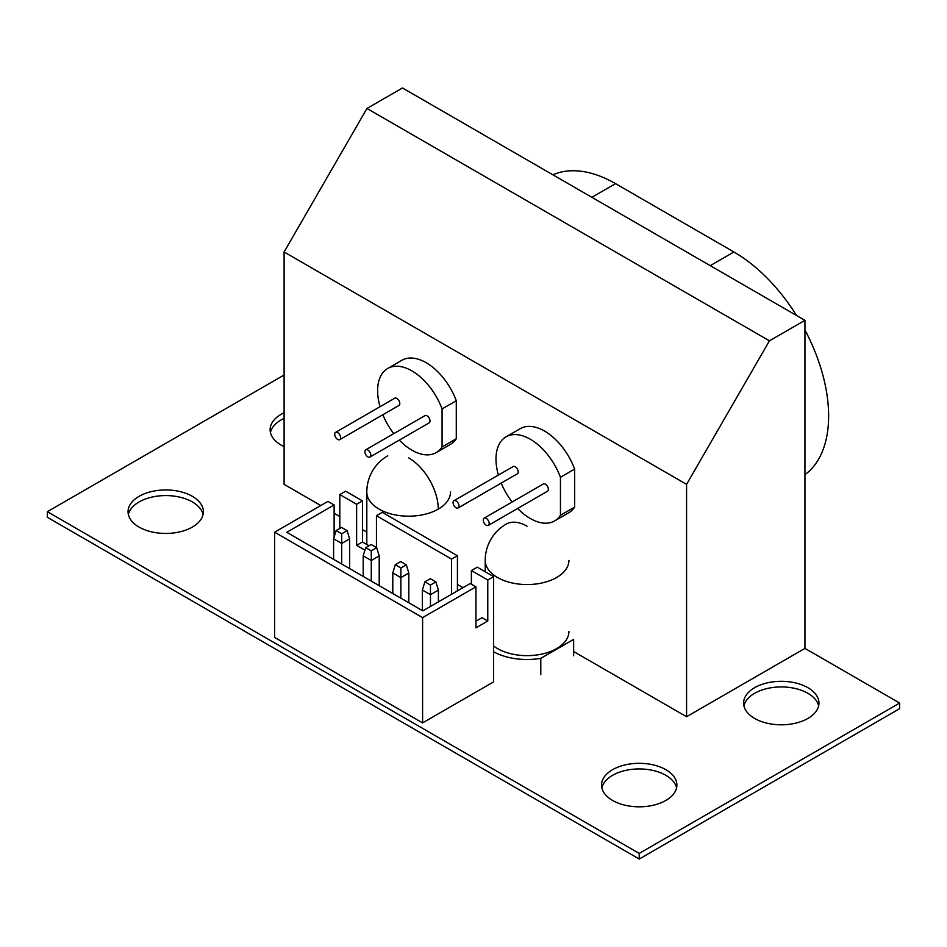 <?xml version="1.0" encoding="UTF-8"?>
<svg xmlns="http://www.w3.org/2000/svg" width="947" height="947" viewBox="0 0 947 947"><rect width="100%" height="100%" fill="white"/><g stroke="black" fill="none" stroke-linecap="round" stroke-linejoin="round"><path stroke-width="1.42" d="M804.95 330.018A133.929 77.323 60 0 1 828.625 416.017A133.929 77.323 60 0 1 804.95 474.672M804.95 320.335L402.475 87.964L366.963 108.467L769.438 340.837L804.95 320.335L804.95 648.387L899.65 703.053L639.225 853.413L47.35 511.7L284.1 375.012M769.438 340.837L686.575 484.355L284.1 251.985L284.1 484.355L320.796 505.544M284.1 251.985L366.963 108.467M686.575 484.355L686.575 716.725L804.95 648.387M334.125 513.238L339.807 516.517M362.476 529.61L366.809 532.107M457.425 584.429L463.024 587.661M573.633 651.524L686.575 716.725M552.918 174.816A133.929 77.323 60 0 1 615.55 183.647L733.925 251.985A133.929 77.323 60 0 1 796.557 315.493M340.624 437.715A4.19 2.415 -120 0 0 338.801 433.501A4.19 2.415 -120 0 0 335.569 432.377A4.19 2.415 -120 0 0 334.705 434.294A4.19 2.415 -120 0 0 336.528 438.508A4.19 2.415 -120 0 0 339.76 439.633A4.19 2.415 -120 0 0 340.624 437.715M339.76 439.633L398.947 405.458A4.19 2.415 -120 0 0 399.812 403.54A4.19 2.415 -120 0 0 397.989 399.326A4.19 2.415 -120 0 0 394.757 398.202L335.569 432.377M370.81 455.14A4.19 2.415 -120 0 0 368.987 450.926A4.19 2.415 -120 0 0 365.755 449.801A4.19 2.415 -120 0 0 364.891 451.719A4.19 2.415 -120 0 0 366.714 455.933A4.19 2.415 -120 0 0 369.946 457.058A4.19 2.415 -120 0 0 370.81 455.14M369.946 457.058L429.133 422.883A4.19 2.415 -120 0 0 429.997 420.965A4.19 2.415 -120 0 0 428.174 416.751A4.19 2.415 -120 0 0 424.943 415.638L365.755 449.801M436.224 452.595L450.429 444.392A48.546 28.031 -120 0 0 456.276 438.733L442.071 446.937A48.546 28.031 -120 0 1 436.224 452.595A48.546 28.031 -120 0 1 399.303 440.106M387.666 368.501L401.871 360.298A48.546 28.031 -120 0 1 456.276 400.735L442.071 408.938A48.546 28.031 -120 0 0 387.666 368.501A48.546 28.031 -120 0 0 380.031 406.713M382.837 414.75A48.546 28.031 -120 0 0 393.751 433.643M456.276 400.735L456.276 438.733M442.071 408.938L442.071 446.937M458.999 506.053A4.19 2.415 -120 0 0 457.176 501.839A4.19 2.415 -120 0 0 453.944 500.726A4.19 2.415 -120 0 0 453.08 502.644A4.19 2.415 -120 0 0 454.903 506.846A4.19 2.415 -120 0 0 458.135 507.971A4.19 2.415 -120 0 0 458.999 506.053M458.135 507.971L517.322 473.796A4.19 2.415 -120 0 0 518.187 471.878A4.19 2.415 -120 0 0 516.364 467.676A4.19 2.415 -120 0 0 513.132 466.551L453.944 500.726M489.185 523.478A4.19 2.415 -120 0 0 487.362 519.276A4.19 2.415 -120 0 0 484.13 518.151A4.19 2.415 -120 0 0 483.266 520.069A4.19 2.415 -120 0 0 485.089 524.283A4.19 2.415 -120 0 0 488.321 525.396A4.19 2.415 -120 0 0 489.185 523.478M488.321 525.396L547.508 491.233A4.19 2.415 -120 0 0 548.372 489.315A4.19 2.415 -120 0 0 546.549 485.101A4.19 2.415 -120 0 0 543.318 483.976L484.13 518.151M554.599 520.933L568.804 512.729A48.546 28.031 -120 0 0 574.651 507.083L560.446 515.286A48.546 28.031 -120 0 1 554.599 520.933A48.546 28.031 -120 0 1 517.678 508.444M506.041 436.839L520.246 428.648A48.546 28.031 -120 0 1 574.651 469.085L560.446 477.288A48.546 28.031 -120 0 0 506.041 436.839A48.546 28.031 -120 0 0 498.406 475.051M501.212 483.1A48.546 28.031 -120 0 0 512.126 501.993M574.651 469.085L574.651 507.083M560.446 477.288L560.446 515.286M457.425 555.723L382.304 512.351L376.444 515.724L451.577 559.097L457.425 555.723L457.425 590.881M493.624 576.616L477.252 567.17L471.393 570.544L487.776 580.002L493.624 576.616L493.624 681.876L422.599 722.881L422.599 617.622L475.939 586.832L475.939 627.837L487.776 621.007L487.776 580.002M339.807 494.571L356.628 504.278L362.476 500.904L345.655 491.197L339.807 494.571L339.807 528.426M334.125 537.032L334.125 504.964L327.97 501.401L274.63 532.202L274.63 637.449L422.599 722.881M274.63 532.202L422.599 617.622M334.125 504.964L286.775 532.297L422.836 610.851L470.185 583.518L475.939 586.832M475.939 621.208L482.023 617.693L487.776 621.007M369.01 545.744L362.476 541.98L362.476 500.904M376.444 547.591L376.444 515.724M356.628 504.278L356.628 545.354L364.938 550.148M471.393 584.216L471.393 570.544M451.577 559.097L451.577 594.266M356.628 545.354L362.476 541.98M424.883 581.825L430.471 585.045L435.892 581.908L430.317 578.688L424.883 581.825L422.386 590.028L430.471 594.692L438.402 590.111L438.402 601.878M430.471 585.045L430.471 606.447M422.386 590.028L422.386 610.59M395.29 564.732L400.877 567.963L406.299 564.826L400.723 561.607L395.29 564.732L392.792 572.935L400.877 577.611L400.877 598.173M392.792 572.935L392.792 593.509M400.877 567.963L400.877 577.611L408.808 573.03L408.808 602.754M365.696 547.65L371.283 550.87L376.705 547.745L371.129 544.513L365.696 547.65L363.198 555.853L371.283 560.517L371.283 581.091M363.198 555.853L363.198 576.415M371.283 550.87L371.283 560.517L379.214 555.936L379.214 585.66M336.102 530.569L341.689 533.788L347.111 530.651L341.536 527.432L336.102 530.569L333.604 538.76L341.689 543.436L341.689 563.998M333.604 538.76L333.604 559.334M341.689 533.788L341.689 543.436L349.621 538.855L349.621 568.579M435.892 581.908L438.402 590.111M406.299 564.826L408.808 573.03M376.705 547.745L379.214 555.936M347.111 530.651L349.621 538.855M568.922 631.471A41.857 24.16 180 0 1 543.081 653.797A41.857 24.16 180 0 1 497.471 648.553A41.857 24.16 180 0 1 493.624 645.996M573.633 655.786L573.633 639.391L540.784 658.354A48.546 28.031 180 0 1 493.624 651.785M540.784 658.354L540.784 674.761M676.572 787.88A37.667 21.745 0 0 0 665.859 775.321A37.667 21.745 0 0 0 627.092 770.1A37.667 21.745 0 0 0 601.878 787.88M612.591 800.452A37.667 21.745 0 0 0 653.643 805.163A37.667 21.745 0 0 0 676.892 785.063A37.667 21.745 0 0 0 665.859 769.686A37.667 21.745 0 0 0 624.807 764.975A37.667 21.745 0 0 0 601.558 785.063A37.667 21.745 0 0 0 612.591 800.452M203.072 514.505A37.667 21.745 0 0 0 192.359 501.946A37.667 21.745 0 0 0 153.592 496.737A37.667 21.745 0 0 0 128.378 514.505M139.091 527.077A37.667 21.745 0 0 0 180.143 531.788A37.667 21.745 0 0 0 203.392 511.7A37.667 21.745 0 0 0 192.359 496.323A37.667 21.745 0 0 0 151.307 491.6A37.667 21.745 0 0 0 128.058 511.7A37.667 21.745 0 0 0 139.091 527.077M818.622 705.87A37.667 21.745 0 0 0 807.909 693.299A37.667 21.745 0 0 0 769.142 688.09A37.667 21.745 0 0 0 743.928 705.87M754.641 718.43A37.667 21.745 0 0 0 795.693 723.153A37.667 21.745 0 0 0 818.942 703.053A37.667 21.745 0 0 0 807.909 687.676A37.667 21.745 0 0 0 766.857 682.965A37.667 21.745 0 0 0 743.608 703.053A37.667 21.745 0 0 0 754.641 718.43M284.1 412.774A37.667 21.745 0 0 0 270.108 429.689A37.667 21.745 0 0 0 281.141 445.066A37.667 21.745 0 0 0 284.1 446.593M639.225 853.413L639.225 859.036L899.65 708.676L899.65 703.053M639.225 859.036L47.35 517.322L47.35 511.7M284.1 418.396A37.667 21.745 0 0 0 270.428 432.495M733.925 251.985L710.25 265.657M615.55 183.647L591.875 197.307M408.666 457.863A41.857 24.16 60 0 1 438.26 509.119A41.857 24.16 180 0 1 379.072 509.119A41.857 24.16 180 0 1 366.809 492.038L366.809 544.478M450.512 492.038A41.857 24.16 180 0 1 438.26 509.119M527.065 526.212A41.857 24.16 -120 0 0 506.136 524.141A41.857 41.857 0 0 0 485.219 560.387L485.219 571.763M568.922 560.387A41.857 24.16 180 0 1 556.658 577.481A41.857 24.16 180 0 1 497.471 577.481A41.857 24.16 180 0 1 485.219 560.387M387.737 455.791A41.857 41.857 0 0 0 366.809 492.038"/></g></svg>
